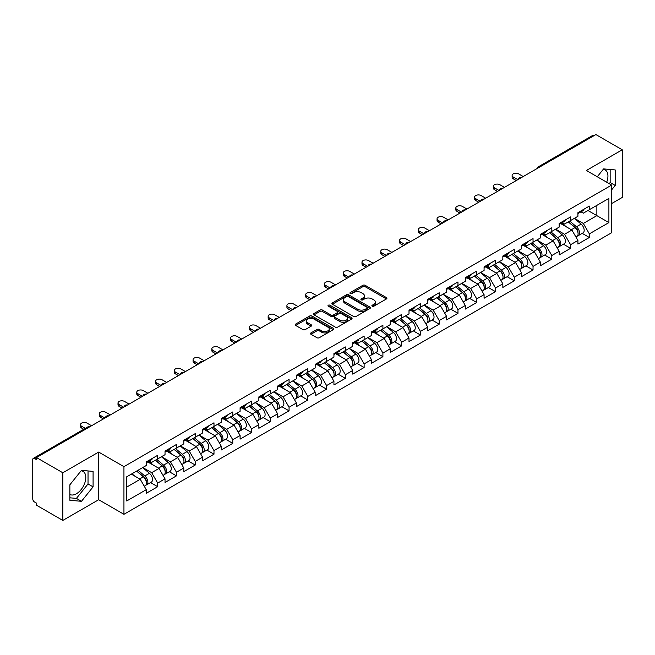 <?xml version="1.0" encoding="UTF-8"?>
<svg xmlns="http://www.w3.org/2000/svg" width="655" height="655" viewBox="0 0 655 655"><rect width="100%" height="100%" fill="white"/><g stroke="black" fill="none" stroke-linecap="round" stroke-linejoin="round"><path stroke-width="0.98" d="M372.228 306.196A1.171 0.671 0 0 0 373.882 306.196L386.425 298.95A1.67 0.966 0 0 0 386.917 298.271A1.67 0.966 0 0 0 386.425 297.591L365.171 285.318A1.67 0.966 0 0 0 362.813 285.318L350.261 292.564A1.171 0.671 0 0 0 349.917 293.039A1.171 0.671 0 0 0 350.261 293.514A1.171 0.671 0 0 0 351.915 293.514L353.536 292.58A5.346 3.087 0 0 1 361.101 292.58L362.87 293.604A5.346 3.087 0 0 1 364.434 295.782A5.346 3.087 0 0 1 362.87 297.968L361.249 298.901A1.171 0.671 0 0 0 360.905 299.376A1.171 0.671 0 0 0 361.249 299.859A1.171 0.671 0 0 0 362.895 299.859L364.524 298.917A5.346 3.087 0 0 1 372.081 298.917L373.849 299.941A5.346 3.087 0 0 1 375.413 302.119A5.346 3.087 0 0 1 373.849 304.305L372.228 305.238A1.171 0.671 0 0 0 371.884 305.721A1.171 0.671 0 0 0 372.228 306.196L372.228 305.238M69.864 494.451A13.272 7.663 120 0 0 76.422 493.747A13.272 7.663 120 0 0 85.093 482.055A13.272 7.663 120 0 0 83.054 471.42A13.272 7.663 120 0 0 81.097 470.822M603.222 169.367A13.272 7.663 -60 0 1 605.187 169.972A13.272 7.663 -60 0 1 606.677 182.196M310.969 332.904A1.67 0.966 0 0 0 310.478 333.583A1.67 0.966 0 0 0 310.969 334.271L316.93 337.71A1.67 0.966 0 0 0 319.296 337.71L333.231 329.67A1.67 0.966 0 0 0 333.714 328.982A1.67 0.966 0 0 0 333.231 328.302L311.976 316.029A1.67 0.966 0 0 0 309.61 316.029L295.675 324.078A1.67 0.966 0 0 0 295.184 324.757A1.67 0.966 0 0 0 295.675 325.437L302.88 329.596A1.67 0.966 0 0 0 305.238 329.596L311.207 326.157A1.67 0.966 0 0 0 311.698 325.469A1.67 0.966 0 0 0 311.207 324.79L307.637 322.727A4.47 2.579 0 0 1 306.327 320.909A4.47 2.579 0 0 1 309.086 318.526A4.47 2.579 0 0 1 313.95 319.083L327.942 327.164A4.47 2.579 0 0 1 329.252 328.982A4.47 2.579 0 0 1 326.493 331.365A4.47 2.579 0 0 1 321.63 330.808L319.296 329.465A1.67 0.966 0 0 0 316.93 329.465L310.969 332.904L310.969 334.271M98.676 452.073L62.823 472.771L36.483 457.558L595.903 134.578L622.25 149.79L586.397 170.488L611.664 185.078L123.942 466.663L98.676 452.073L98.676 499.724L123.942 514.306L123.942 466.663M353.659 316.504A1.67 0.966 0 0 0 356.017 316.504L369.952 308.464A1.67 0.966 0 0 0 370.443 307.784A1.67 0.966 0 0 0 369.952 307.097L348.697 294.824A1.67 0.966 0 0 0 346.339 294.824L332.404 302.872A1.67 0.966 0 0 0 331.913 303.552A1.67 0.966 0 0 0 332.404 304.239L353.659 316.504M328.794 306.45A1.171 0.671 0 0 1 329.981 306.614L351.571 319.075L337.661 327.107A1.67 0.966 0 0 1 335.294 327.107L314.04 314.834L314.04 313.475A1.67 0.966 0 0 0 313.548 314.154A1.67 0.966 0 0 0 314.04 314.834M314.04 313.475L320 310.028A1.67 0.966 0 0 1 322.366 310.028L330.988 315.006A1.67 0.966 0 0 0 333.346 315.006L337.3 312.722A1.67 0.966 0 0 0 337.792 312.042A1.67 0.966 0 0 0 337.3 311.362L328.327 306.18A1.171 0.671 0 0 1 327.983 305.705A1.171 0.671 0 0 1 328.704 305.074A1.171 0.671 0 0 1 329.981 305.222L351.588 317.7A1.67 0.966 0 0 1 352.079 318.379A1.67 0.966 0 0 1 351.588 319.067L351.588 317.7M123.942 514.306L611.664 232.721L611.664 185.078M150.552 482.579L157.691 486.698L157.691 483.087L151.673 472.664L142.774 467.531M157.691 486.698L146.261 493.297L146.261 489.686L126.71 500.969L126.71 476.799L146.261 465.517L146.261 461.898L157.691 455.299L157.691 458.918L165.027 454.676L165.027 451.066L176.457 444.467L176.457 448.077L183.793 443.844L183.793 440.234L195.223 433.635L195.223 437.245L202.559 433.004L202.559 429.393L213.989 422.794L213.989 426.405L221.333 422.172L221.333 418.561L232.762 411.962L232.762 415.573L240.098 411.332L240.098 407.721L251.528 401.122L251.528 404.741L258.864 400.5L258.864 396.889L270.294 390.29L270.294 393.901L277.63 389.668L277.63 386.057L289.06 379.458L289.06 383.069L296.404 378.827L296.404 375.217L307.834 368.618L307.834 372.228L315.17 367.995L315.17 364.385L326.599 357.786L326.599 361.396L333.935 357.155L333.935 353.544L345.365 346.945L345.365 350.556L352.701 346.323L352.701 342.712L364.131 336.113L364.131 339.724L371.475 335.491L371.475 331.872L382.905 325.281L382.905 328.892L390.241 324.651L390.241 321.04L401.671 314.441L401.671 318.052L409.007 313.819L409.007 310.208L420.436 303.609L420.436 307.22L427.772 302.978L427.772 299.368L439.202 292.769L439.202 296.379L446.546 292.146L446.546 288.536L457.976 281.937L457.976 285.547L465.312 281.306L465.312 277.695L476.742 271.096L476.742 274.715L484.078 270.474L484.078 266.863L495.508 260.264L495.508 263.875L502.843 259.642L502.843 256.031L514.273 249.432L514.273 253.043L521.617 248.802L521.617 245.191L533.039 238.592L533.039 242.203L540.383 237.97L540.383 234.359L551.813 227.76L551.813 231.371L559.149 227.129L559.149 223.519L570.579 216.92L570.579 220.53L577.915 216.297L577.915 212.687L589.344 206.088L589.344 209.698L608.896 198.416L608.896 222.585L589.344 233.868L583.335 223.453L574.427 218.311M582.205 233.36L589.344 237.478L589.344 233.868M589.344 237.478L577.915 244.078L577.915 240.467L570.579 244.708L564.561 234.285L555.661 229.144M563.439 244.2L570.579 248.319L570.579 244.708M570.579 248.319L559.149 254.918L559.149 251.307L551.813 255.54L545.795 245.126L536.895 239.984M544.673 255.032L551.813 259.151L551.813 255.54M551.813 259.151L540.383 265.75L540.383 262.139L533.039 266.38L527.029 255.958L518.121 250.816M525.908 265.865L533.039 269.991L533.039 266.38M533.039 269.991L521.617 276.59L521.617 272.979L514.273 277.212L508.264 266.79L499.356 261.656M507.134 276.705L514.273 280.823L514.273 277.212M514.273 280.823L502.843 287.422L502.843 283.811L495.508 288.044L489.49 277.63L480.59 272.488M488.368 287.537L495.508 291.663L495.508 288.044M495.508 291.663L484.078 298.262L484.078 294.644L476.742 298.885L470.724 288.462L461.824 283.328M469.602 298.377L476.742 302.495L476.742 298.885M476.742 302.495L465.312 309.094L465.312 305.484L457.976 309.717L451.958 299.302L443.05 294.16M450.837 309.209L457.976 313.327L457.976 309.717M457.976 313.327L446.546 319.927L446.546 316.316L439.202 320.557L433.192 310.134L424.284 304.993M432.063 320.041L439.202 324.168L439.202 320.557M439.202 324.168L427.772 330.767L427.772 327.156L420.436 331.389L414.418 320.975L405.519 315.833M413.297 330.881L420.436 335L420.436 331.389M420.436 335L409.007 341.599L409.007 337.988L401.671 342.229L395.653 331.807L386.753 326.665M394.531 341.714L401.671 345.84L401.671 342.229M401.671 345.84L390.241 352.439L390.241 348.82L382.905 353.061L376.887 342.639L367.979 337.505M375.765 352.554L382.905 356.672L382.905 353.061M382.905 356.672L371.475 363.271L371.475 359.66L364.131 363.893L358.121 353.479L349.213 348.337M356.991 363.386L364.131 367.504L364.131 363.893M364.131 367.504L352.701 374.103L352.701 370.493L345.365 374.734L339.347 364.311L330.447 359.169M338.226 374.226L345.365 378.344L345.365 374.734M345.365 378.344L333.935 384.944L333.935 381.333L326.599 385.566L320.582 375.151L311.682 370.01M319.46 385.058L326.599 389.176L326.599 385.566M326.599 389.176L315.17 395.776L315.17 392.165L307.834 396.406L301.816 385.983L292.908 380.842M300.694 395.89L307.834 400.017L307.834 396.406M307.834 400.017L296.404 406.616L296.404 403.005L289.06 407.238L283.05 396.815L274.142 391.682M281.928 406.73L289.06 410.849L289.06 407.238M289.06 410.849L277.63 417.448L277.63 413.837L270.294 418.07L264.276 407.656L255.376 402.514M263.154 417.562L270.294 421.689L270.294 418.07M270.294 421.689L258.864 428.28L258.864 424.669L251.528 428.91L245.51 418.488L236.611 413.354M244.389 428.403L251.528 432.521L251.528 428.91M251.528 432.521L240.098 439.12L240.098 435.509L232.762 439.742L226.745 429.328L217.845 424.186M225.623 439.235L232.762 443.353L232.762 439.742M232.762 443.353L221.333 449.952L221.333 446.342L213.989 450.583L207.979 440.16L199.071 435.018M206.857 450.067L213.989 454.193L213.989 450.583M213.989 454.193L202.559 460.792L202.559 457.182L195.223 461.415L189.205 451L180.305 445.858M188.083 460.907L195.223 465.025L195.223 461.415M195.223 465.025L183.793 471.625L183.793 468.014L176.457 472.247L170.439 461.832L161.539 456.691M169.317 471.739L176.457 475.866L176.457 472.247M176.457 475.866L165.027 482.465L165.027 478.846L157.691 483.087M149.348 461.046L151.673 462.389L157.691 458.918M151.673 472.664L159.009 468.431L147.784 461.947M165.027 478.846L159.009 468.431M168.114 450.206L170.439 451.549L176.457 448.077M170.439 461.832L177.775 457.591L166.55 451.115M183.793 468.014L177.775 457.591M186.88 439.374L189.205 440.717L195.223 437.245M189.205 451L196.549 446.759L185.316 440.275M202.559 457.182L196.549 446.759M205.654 428.542L207.979 429.885L213.989 426.405M207.979 440.16L215.315 435.927L204.09 429.443M221.333 446.342L215.315 435.927M224.419 417.702L226.745 419.044L232.762 415.573M226.745 429.328L234.081 425.087L222.856 418.602M240.098 435.509L234.081 425.087M243.185 406.87L245.51 408.212L251.528 404.741M245.51 418.488L252.846 414.255L241.621 407.77M258.864 424.669L252.846 414.255M261.951 396.029L264.276 397.372L270.294 393.901M264.276 407.656L271.62 403.415L260.387 396.938M277.63 413.837L271.62 403.415M280.725 385.197L283.05 386.54L289.06 383.069M283.05 396.815L290.386 392.582L279.161 386.098M296.404 403.005L290.386 392.582M299.491 374.357L301.816 375.7L307.834 372.228M301.816 385.983L309.152 381.75L297.927 375.266M315.17 392.165L309.152 381.75M318.256 363.525L320.582 364.868L326.599 361.396M320.582 375.151L327.918 370.91L316.692 364.426M333.935 381.333L327.918 370.91M337.022 352.693L339.347 354.036L345.365 350.556M339.347 364.311L346.691 360.078L335.458 353.594M352.701 370.493L346.691 360.078M355.796 341.853L358.121 343.195L364.131 339.724M358.121 353.479L365.457 349.238L354.232 342.761M371.475 359.66L365.457 349.238M374.562 331.021L376.887 332.363L382.905 328.892M376.887 342.639L384.223 338.406L372.998 331.921M390.241 348.82L384.223 338.406M393.327 320.18L395.653 321.523L401.671 318.052M395.653 331.807L402.989 327.565L391.764 321.089M409.007 337.988L402.989 327.565M412.093 309.348L414.418 310.691L420.436 307.22M414.418 320.975L421.763 316.733L410.529 310.249M427.772 327.156L421.763 316.733M430.867 298.516L433.192 299.859L439.202 296.379M433.192 310.134L440.528 305.901L429.295 299.417M446.546 316.316L440.528 305.901M449.633 287.676L451.958 289.019L457.976 285.547M451.958 299.302L459.294 295.061L448.069 288.577M465.312 305.484L459.294 295.061M468.399 276.844L470.724 278.187L476.742 274.715M470.724 288.462L478.06 284.229L466.835 277.745M484.078 294.644L478.06 284.229M487.164 266.004L489.49 267.346L495.508 263.875M489.49 277.63L496.834 273.389L485.601 266.912M502.843 283.811L496.834 273.389M505.938 255.172L508.264 256.514L514.273 253.043M508.264 266.79L515.6 262.557L504.366 256.072M521.617 272.979L515.6 262.557M524.704 244.34L527.029 245.682L533.039 242.203M527.029 255.958L534.365 251.725L523.14 245.24M540.383 262.139L534.365 251.725M543.47 233.499L545.795 234.842L551.813 231.371M545.795 245.126L553.131 240.884L541.906 234.4M559.149 251.307L553.131 240.884M562.236 222.667L564.561 224.01L570.579 220.53M564.561 234.285L571.905 230.052L560.672 223.568M577.915 240.467L571.905 230.052M594.101 135.618L539.597 167.082M538.828 167.533A2.554 1.474 120 0 1 539.483 167.017A2.554 1.474 60 0 0 538.205 166.894L592.701 135.429A2.554 1.474 60 0 1 593.979 135.552M581.001 211.827L583.335 213.17L589.344 209.698M583.335 223.453L596.869 215.634L596.869 205.359L608.896 198.416M587.961 210.501L608.896 222.585M611.664 203.549L622.25 197.442L622.25 149.79M62.823 472.771L62.823 520.422L36.483 505.21L36.483 503.122L34.551 502.017A2.554 1.474 -120 0 1 32.75 498.889L32.75 459.573A2.554 1.474 -120 0 1 33.282 458.41A2.554 1.474 -120 0 1 34.551 458.533L36.483 459.646L36.483 457.558M62.823 520.422L98.676 499.724M126.71 487.083L140.244 479.264L131.344 474.13M146.261 489.686L140.244 479.264M611.664 189.835L615.209 185.422L615.209 169.94L603.599 168.9L597.278 176.768M93.084 471.387L81.474 470.347L69.864 484.79L69.864 500.273L81.474 501.312L93.084 486.87L93.084 471.387M372.695 306.36L373.849 305.697A5.346 3.087 0 0 0 375.413 303.511L375.413 302.119M364.434 295.782L364.434 297.173A5.346 3.087 0 0 1 362.87 299.351L361.716 300.023M386.425 297.591L386.425 298.95L365.171 286.71A1.67 0.966 0 0 0 362.813 286.71L350.728 293.677M369.952 307.097L369.952 308.464L348.697 296.216A1.67 0.966 0 0 0 346.339 296.216L332.421 304.248L332.404 302.872M367.005 308.259A1.171 0.671 0 0 0 367.349 307.784A1.171 0.671 0 0 0 367.005 307.301L348.345 296.535A1.171 0.671 0 0 0 346.691 296.535L344.98 297.517A5.346 3.087 0 0 0 343.416 299.703A5.346 3.087 0 0 0 344.98 301.881L357.728 309.25A5.346 3.087 0 0 0 365.293 309.25L367.005 308.259L367.005 309.651A1.171 0.671 0 0 0 367.349 309.168L367.349 307.784M343.416 299.703L343.416 301.095A5.346 3.087 0 0 0 344.98 303.273L344.98 301.881M367.005 309.651L365.293 310.634A5.346 3.087 0 0 1 357.728 310.634L344.98 303.273M314.064 314.85L320 311.42L320 310.028M337.792 312.042L337.792 313.434A1.67 0.966 0 0 1 337.3 314.113L333.346 316.398A1.67 0.966 0 0 1 330.988 316.398L322.366 311.42A1.67 0.966 0 0 0 320 311.42M339.929 320.172A4.47 2.579 0 0 0 344.8 320.729A4.47 2.579 0 0 0 347.559 318.346A4.47 2.579 0 0 0 346.249 316.529L341.32 313.68A1.67 0.966 0 0 0 338.954 313.68L335 315.964A1.67 0.966 0 0 0 334.508 316.643A1.67 0.966 0 0 0 335 317.323L339.929 320.172L339.929 321.564A4.47 2.579 0 0 0 344.8 322.121A4.47 2.579 0 0 0 347.559 319.738L347.559 318.346M334.508 316.643L334.508 318.035A1.67 0.966 0 0 0 335 318.715L335 317.323M339.929 321.564L335 318.715M329.252 328.982L329.252 330.374A4.47 2.579 0 0 1 326.493 332.756A4.47 2.579 0 0 1 321.63 332.2L319.296 330.849A1.67 0.966 0 0 0 316.93 330.849L310.994 334.279M306.327 320.909L306.327 322.293A4.47 2.579 0 0 0 307.637 324.119L307.637 322.727M311.182 326.165L307.637 324.119M333.207 329.678L311.976 317.421A1.67 0.966 0 0 0 309.61 317.421L295.7 325.453L295.675 324.078M609.224 183.67L610.157 182.499L610.157 169.489M610.157 182.499L615.209 185.422M69.864 497.808L76.422 498.389L88.032 483.947L88.032 470.937M88.032 483.947L93.084 486.87M76.422 498.389L81.474 501.312M576.482 228.669L575.647 228.186M577.563 235.825A5.617 3.242 -120 0 0 578.381 235.571A5.617 3.242 -120 0 0 579.388 231.649A5.617 3.242 -120 0 0 576.466 226.761L569.694 221.046M578.381 235.571L583.007 232.902A5.617 3.242 -120 0 0 584.023 228.972A5.617 3.242 -120 0 0 581.091 224.084L574.32 218.369M568.384 221.799L576.113 228.317A3.406 1.965 60 0 1 577.947 232.509M575.909 236.995L576.932 236.406A5.617 3.242 -120 0 0 577.947 232.484A5.617 3.242 -120 0 0 575.016 227.588L568.245 221.881M566.297 226.81L561.728 222.962M523.239 176.531L518.67 173.894A3.832 2.211 0 0 0 514.494 173.411A3.832 2.211 0 0 0 512.128 175.458A3.832 2.211 0 0 0 513.25 177.022L513.25 178.823A3.832 2.211 180 0 1 512.128 177.259L512.128 175.458M516.263 180.559L513.25 178.823M579.421 211.819A5.617 3.242 60 0 1 578.381 213.342A5.617 3.242 60 0 1 577.915 213.538M584.055 209.141A5.617 3.242 60 0 1 583.007 210.673L578.381 213.342M517.827 179.658L513.25 177.022M557.716 239.501L556.873 239.018M558.797 246.665A5.617 3.242 -120 0 0 559.607 246.411A5.617 3.242 -120 0 0 560.623 242.481A5.617 3.242 -120 0 0 557.7 237.593L550.929 231.878M559.607 246.411L564.242 243.734A5.617 3.242 -120 0 0 565.249 239.812A5.617 3.242 -120 0 0 562.326 234.916L555.555 229.209M549.619 232.631L557.348 239.149A3.406 1.965 60 0 1 559.182 243.341M557.143 247.836L558.166 247.238A5.617 3.242 -120 0 0 559.173 243.316A5.617 3.242 -120 0 0 556.251 238.428L549.48 232.713M547.531 237.65L542.962 233.794M538.95 250.341L538.107 249.85M540.023 257.497A5.617 3.242 -120 0 0 540.842 257.243A5.617 3.242 -120 0 0 541.849 253.321A5.617 3.242 -120 0 0 538.926 248.433L532.155 242.718M540.842 257.243L545.476 254.566A5.617 3.242 -120 0 0 546.483 250.644A5.617 3.242 -120 0 0 543.56 245.756L536.789 240.041M530.853 243.472L538.574 249.989A3.406 1.965 60 0 1 540.416 254.181M538.377 258.668L539.401 258.078A5.617 3.242 -120 0 0 540.408 254.156A5.617 3.242 -120 0 0 537.485 249.26L530.714 243.554M528.765 248.482L524.188 244.626M520.185 261.173L519.341 260.69M521.257 268.329A5.617 3.242 -120 0 0 522.076 268.075A5.617 3.242 -120 0 0 523.083 264.153A5.617 3.242 -120 0 0 520.16 259.265L513.389 253.55M522.076 268.075L526.71 265.406A5.617 3.242 -120 0 0 527.717 261.484A5.617 3.242 -120 0 0 524.794 256.588L518.023 250.881M512.087 254.304L519.808 260.821A3.406 1.965 60 0 1 521.642 265.013M519.611 269.5L520.635 268.91A5.617 3.242 -120 0 0 521.642 264.988A5.617 3.242 -120 0 0 518.719 260.101L511.948 254.386M509.991 259.323L505.423 255.466M501.411 272.013L500.576 271.522M502.491 279.169A5.617 3.242 -120 0 0 503.31 278.915A5.617 3.242 -120 0 0 504.317 274.994A5.617 3.242 -120 0 0 501.394 270.097L494.623 264.391M503.31 278.915L507.936 276.238A5.617 3.242 -120 0 0 508.951 272.316A5.617 3.242 -120 0 0 506.02 267.428L499.257 261.713M493.313 265.144L501.042 271.653A3.406 1.965 60 0 1 502.876 275.853M500.838 280.34L501.861 279.75A5.617 3.242 -120 0 0 502.876 275.829A5.617 3.242 -120 0 0 499.945 270.933L493.174 265.218M491.225 270.155L486.657 266.298M482.645 282.845L481.802 282.362M483.726 290.001A5.617 3.242 -120 0 0 484.536 289.747A5.617 3.242 -120 0 0 485.551 285.826A5.617 3.242 -120 0 0 482.629 280.938L475.858 275.223M484.536 289.747L489.17 287.078A5.617 3.242 -120 0 0 490.177 283.156A5.617 3.242 -120 0 0 487.255 278.26L480.483 272.546M474.548 275.976L482.276 282.493A3.406 1.965 60 0 1 484.11 286.685M482.072 291.172L483.095 290.583A5.617 3.242 -120 0 0 484.102 286.661A5.617 3.242 -120 0 0 481.179 281.773L474.408 276.058M472.46 280.995L467.891 277.139M504.473 187.371L499.896 184.726A3.832 2.211 0 0 0 495.729 184.251A3.832 2.211 0 0 0 493.362 186.29A3.832 2.211 0 0 0 494.484 187.854L494.484 189.663A3.832 2.211 180 0 1 493.362 188.1L493.362 186.29M497.489 191.399L494.484 189.663M560.655 222.651A5.617 3.242 60 0 1 559.607 224.182A5.617 3.242 60 0 1 559.149 224.37M565.29 219.974A5.617 3.242 60 0 1 564.242 221.505L559.607 224.182M499.053 190.49L494.484 187.854M485.699 198.203L481.13 195.567A3.832 2.211 0 0 0 476.963 195.084A3.832 2.211 0 0 0 474.597 197.13A3.832 2.211 0 0 0 475.718 198.686L475.718 200.495A3.832 2.211 180 0 1 474.597 198.932L474.597 197.13M478.723 202.231L475.718 200.495M541.89 233.483A5.617 3.242 60 0 1 540.842 235.014A5.617 3.242 60 0 1 540.383 235.21M546.524 230.814A5.617 3.242 60 0 1 545.476 232.345L540.842 235.014M480.287 201.331L475.718 198.686M466.933 209.035L462.365 206.399A3.832 2.211 0 0 0 458.189 205.924A3.832 2.211 0 0 0 455.831 207.963A3.832 2.211 0 0 0 456.953 209.526L456.953 211.328A3.832 2.211 180 0 1 455.831 209.772L455.831 207.963M459.957 213.072L456.953 211.328M523.124 244.323A5.617 3.242 60 0 1 522.076 245.854A5.617 3.242 60 0 1 521.617 246.043M527.75 241.646A5.617 3.242 60 0 1 526.71 243.177L522.076 245.854M461.521 212.163L456.953 209.526M448.167 219.875L443.599 217.239A3.832 2.211 0 0 0 439.423 216.756A3.832 2.211 0 0 0 437.057 218.795A3.832 2.211 0 0 0 438.179 220.358L438.179 222.168A3.832 2.211 180 0 1 437.057 220.604L437.057 218.795M441.192 223.904L438.179 222.168M504.35 255.155A5.617 3.242 60 0 1 503.31 256.686A5.617 3.242 60 0 1 502.843 256.875M508.984 252.486A5.617 3.242 60 0 1 507.936 254.017L503.31 256.686M442.755 223.003L438.179 220.358M429.402 230.707L424.825 228.071A3.832 2.211 0 0 0 420.657 227.588A3.832 2.211 0 0 0 418.291 229.635A3.832 2.211 0 0 0 419.413 231.199L419.413 233A3.832 2.211 180 0 1 418.291 231.436L418.291 229.635M422.418 234.736L419.413 233M485.584 265.995A5.617 3.242 60 0 1 484.536 267.527A5.617 3.242 60 0 1 484.078 267.715M490.218 263.318A5.617 3.242 60 0 1 489.17 264.849L484.536 267.527M423.982 233.835L419.413 231.199M463.879 293.677L463.036 293.194M464.952 300.841A5.617 3.242 -120 0 0 465.77 300.588A5.617 3.242 -120 0 0 466.778 296.666A5.617 3.242 -120 0 0 463.855 291.77L457.084 286.055M465.77 300.588L470.405 297.91A5.617 3.242 -120 0 0 471.412 293.989A5.617 3.242 -120 0 0 468.489 289.101L461.718 283.386M455.782 286.808L463.503 293.325A3.406 1.965 60 0 1 465.345 297.517M463.306 302.012L464.329 301.423A5.617 3.242 -120 0 0 465.337 297.493A5.617 3.242 -120 0 0 462.414 292.605L455.643 286.89M453.694 291.827L449.117 287.971M410.628 241.548L406.059 238.903A3.832 2.211 0 0 0 401.892 238.428A3.832 2.211 0 0 0 399.525 240.467A3.832 2.211 0 0 0 400.647 242.031L400.647 243.84A3.832 2.211 180 0 1 399.525 242.276L399.525 240.467M403.652 245.576L400.647 243.84M466.818 276.828A5.617 3.242 60 0 1 465.77 278.359A5.617 3.242 60 0 1 465.312 278.547M471.453 274.158A5.617 3.242 60 0 1 470.405 275.681L465.77 278.359M405.216 244.667L400.647 242.031M445.113 304.518L444.27 304.026M446.186 311.674A5.617 3.242 -120 0 0 447.005 311.42A5.617 3.242 -120 0 0 448.012 307.498A5.617 3.242 -120 0 0 445.089 302.61L438.318 296.895M447.005 311.42L451.639 308.751A5.617 3.242 -120 0 0 452.646 304.821A5.617 3.242 -120 0 0 449.723 299.933L442.952 294.218M437.016 297.648L444.737 304.166A3.406 1.965 60 0 1 446.571 308.358M444.54 312.844L445.564 312.255A5.617 3.242 -120 0 0 446.571 308.333A5.617 3.242 -120 0 0 443.648 303.437L436.877 297.73M434.92 302.659L430.351 298.811M391.862 252.38L387.293 249.743A3.832 2.211 0 0 0 383.118 249.26A3.832 2.211 0 0 0 380.76 251.307A3.832 2.211 0 0 0 381.881 252.871L381.881 254.672A3.832 2.211 180 0 1 380.76 253.108L380.76 251.307M384.886 256.408L381.881 254.672M448.053 287.668A5.617 3.242 60 0 1 447.005 289.191A5.617 3.242 60 0 1 446.546 289.387M452.679 284.99A5.617 3.242 60 0 1 451.639 286.522L447.005 289.191M386.45 255.507L381.881 252.871M426.339 315.35L425.504 314.867M427.42 322.506A5.617 3.242 -120 0 0 428.239 322.26A5.617 3.242 -120 0 0 429.246 318.33A5.617 3.242 -120 0 0 426.323 313.442L419.552 307.727M428.239 322.26L432.865 319.583A5.617 3.242 -120 0 0 433.88 315.661A5.617 3.242 -120 0 0 430.957 310.765L424.186 305.058M418.25 308.48L425.971 314.998A3.406 1.965 60 0 1 427.805 319.19M425.766 323.676L426.79 323.087A5.617 3.242 -120 0 0 427.805 319.165A5.617 3.242 -120 0 0 424.874 314.277L418.103 308.562M416.154 313.499L411.586 309.643M373.096 263.22L368.528 260.575A3.832 2.211 0 0 0 364.352 260.101A3.832 2.211 0 0 0 361.986 262.139A3.832 2.211 0 0 0 363.107 263.703L363.107 265.512A3.832 2.211 180 0 1 361.986 263.949L361.986 262.139M366.12 267.248L363.107 265.512M429.279 298.5A5.617 3.242 60 0 1 428.239 300.031A5.617 3.242 60 0 1 427.772 300.219M433.913 295.823A5.617 3.242 60 0 1 432.865 297.354L428.239 300.031M367.684 266.339L363.107 263.703M407.574 326.19L406.73 325.699M408.654 333.346A5.617 3.242 -120 0 0 409.465 333.092A5.617 3.242 -120 0 0 410.48 329.17A5.617 3.242 -120 0 0 407.557 324.274L400.786 318.567M409.465 333.092L414.099 330.415A5.617 3.242 -120 0 0 415.106 326.493A5.617 3.242 -120 0 0 412.183 321.605L405.412 315.89M399.476 319.321L407.205 325.838A3.406 1.965 60 0 1 409.039 330.03M407.001 334.517L408.024 333.927A5.617 3.242 -120 0 0 409.031 330.005A5.617 3.242 -120 0 0 406.108 325.109L399.337 319.403M397.389 324.331L392.82 320.475M354.33 274.052L349.754 271.416A3.832 2.211 0 0 0 345.586 270.933A3.832 2.211 0 0 0 343.22 272.971A3.832 2.211 0 0 0 344.342 274.535L344.342 276.344A3.832 2.211 180 0 1 343.22 274.781L343.22 272.971M347.346 278.08L344.342 276.344M410.513 309.332A5.617 3.242 60 0 1 409.465 310.863A5.617 3.242 60 0 1 409.007 311.051M415.147 306.663A5.617 3.242 60 0 1 414.099 308.194L409.465 310.863M348.91 277.18L344.342 274.535M388.808 337.022L387.965 336.539M389.889 344.178A5.617 3.242 -120 0 0 390.699 343.924A5.617 3.242 -120 0 0 391.706 340.002A5.617 3.242 -120 0 0 388.783 335.114L382.012 329.399M390.699 343.924L395.333 341.255A5.617 3.242 -120 0 0 396.34 337.333A5.617 3.242 -120 0 0 393.418 332.437L386.647 326.73M380.711 330.153L388.431 336.67A3.406 1.965 60 0 1 390.274 340.862M388.235 345.349L389.258 344.759A5.617 3.242 -120 0 0 390.265 340.837A5.617 3.242 -120 0 0 387.342 335.95L380.571 330.235M378.623 335.172L374.046 331.315M335.556 284.884L330.988 282.248A3.832 2.211 0 0 0 326.82 281.773A3.832 2.211 0 0 0 324.454 283.811A3.832 2.211 0 0 0 325.576 285.375L325.576 287.177A3.832 2.211 180 0 1 324.454 285.613L324.454 283.811M328.581 288.912L325.576 287.177M391.747 320.172A5.617 3.242 60 0 1 390.699 321.703A5.617 3.242 60 0 1 390.241 321.892M396.381 317.495A5.617 3.242 60 0 1 395.333 319.026L390.699 321.703M330.145 288.012L325.576 285.375M370.042 347.862L369.199 347.371M371.115 355.018A5.617 3.242 -120 0 0 371.934 354.764A5.617 3.242 -120 0 0 372.941 350.843A5.617 3.242 -120 0 0 370.018 345.946L363.247 340.24M371.934 354.764L376.568 352.087A5.617 3.242 -120 0 0 377.575 348.165A5.617 3.242 -120 0 0 374.652 343.277L367.881 337.562M361.945 340.993L369.666 347.502A3.406 1.965 60 0 1 371.508 351.694M369.469 356.189L370.493 355.599A5.617 3.242 -120 0 0 371.5 351.669A5.617 3.242 -120 0 0 368.577 346.782L361.806 341.067M359.849 346.004L355.28 342.147M316.791 295.724L312.222 293.08A3.832 2.211 0 0 0 308.046 292.605A3.832 2.211 0 0 0 305.688 294.644A3.832 2.211 0 0 0 306.81 296.207L306.81 298.017A3.832 2.211 180 0 1 305.688 296.453L305.688 294.644M309.815 299.753L306.81 298.017M372.982 331.004A5.617 3.242 60 0 1 371.934 332.535A5.617 3.242 60 0 1 371.475 332.724M377.607 328.335A5.617 3.242 60 0 1 376.568 329.858L371.934 332.535M311.379 298.852L306.81 296.207M351.276 358.694L350.433 358.211M352.349 365.85A5.617 3.242 -120 0 0 353.168 365.596A5.617 3.242 -120 0 0 354.175 361.675A5.617 3.242 -120 0 0 351.252 356.787L344.481 351.072M353.168 365.596L357.794 362.927A5.617 3.242 -120 0 0 358.809 358.997A5.617 3.242 -120 0 0 355.886 354.109L349.115 348.394M343.179 351.825L350.9 358.342A3.406 1.965 60 0 1 352.734 362.534M350.695 367.021L351.719 366.432A5.617 3.242 -120 0 0 352.734 362.51A5.617 3.242 -120 0 0 349.803 357.614L343.04 351.907M341.083 356.836L336.514 352.988M298.025 306.556L293.456 303.92A3.832 2.211 0 0 0 289.281 303.437A3.832 2.211 0 0 0 286.915 305.484A3.832 2.211 0 0 0 288.036 307.048L288.036 308.849A3.832 2.211 180 0 1 286.915 307.285L286.915 305.484M291.049 310.585L288.036 308.849M354.208 341.844A5.617 3.242 60 0 1 353.168 343.367A5.617 3.242 60 0 1 352.701 343.564M358.842 339.167A5.617 3.242 60 0 1 357.794 340.698L353.168 343.367M292.613 309.684L288.036 307.048M332.503 369.526L331.659 369.043M333.583 376.69A5.617 3.242 -120 0 0 334.394 376.437A5.617 3.242 -120 0 0 335.409 372.507A5.617 3.242 -120 0 0 332.486 367.619L325.715 361.904M334.394 376.437L339.028 373.759A5.617 3.242 -120 0 0 340.035 369.838A5.617 3.242 -120 0 0 337.112 364.941L330.341 359.235M324.405 362.657L332.134 369.174A3.406 1.965 60 0 1 333.968 373.366M331.929 377.861L332.953 377.264A5.617 3.242 -120 0 0 333.96 373.342A5.617 3.242 -120 0 0 331.037 368.454L324.266 362.739M322.317 367.676L317.749 363.82M279.259 317.397L274.682 314.752A3.832 2.211 0 0 0 270.515 314.277A3.832 2.211 0 0 0 268.149 316.316A3.832 2.211 0 0 0 269.27 317.88L269.27 319.689A3.832 2.211 180 0 1 268.149 318.125L268.149 316.316M272.275 321.425L269.27 319.689M335.442 352.677A5.617 3.242 60 0 1 334.394 354.208A5.617 3.242 60 0 1 333.935 354.396M340.076 349.999A5.617 3.242 60 0 1 339.028 351.53L334.394 354.208M273.847 320.516L269.27 317.88M313.737 380.367L312.894 379.875M314.818 387.523A5.617 3.242 -120 0 0 315.628 387.269A5.617 3.242 -120 0 0 316.635 383.347A5.617 3.242 -120 0 0 313.712 378.459L306.941 372.744M315.628 387.269L320.262 384.591A5.617 3.242 -120 0 0 321.269 380.67A5.617 3.242 -120 0 0 318.346 375.782L311.575 370.067M305.639 373.497L313.36 380.015A3.406 1.965 60 0 1 315.202 384.207M313.164 388.693L314.187 388.104A5.617 3.242 -120 0 0 315.194 384.182A5.617 3.242 -120 0 0 312.271 379.286L305.5 373.579M303.552 378.508L298.975 374.652M260.485 328.229L255.917 325.592A3.832 2.211 0 0 0 251.749 325.109A3.832 2.211 0 0 0 249.383 327.156A3.832 2.211 0 0 0 250.505 328.712L250.505 330.521A3.832 2.211 180 0 1 249.383 328.957L249.383 327.156M253.51 332.257L250.505 330.521M316.676 363.509A5.617 3.242 60 0 1 315.628 365.04A5.617 3.242 60 0 1 315.17 365.236M321.31 360.839A5.617 3.242 60 0 1 320.262 362.371L315.628 365.04M255.073 331.356L250.505 328.712M294.971 391.199L294.128 390.716M296.044 398.355A5.617 3.242 -120 0 0 296.862 398.101A5.617 3.242 -120 0 0 297.869 394.179A5.617 3.242 -120 0 0 294.947 389.291L288.175 383.576M296.862 398.101L301.497 395.432A5.617 3.242 -120 0 0 302.504 391.51A5.617 3.242 -120 0 0 299.581 386.614L292.81 380.907M286.874 384.329L294.594 390.847A3.406 1.965 60 0 1 296.437 395.039M294.398 399.525L295.421 398.936A5.617 3.242 -120 0 0 296.428 395.014A5.617 3.242 -120 0 0 293.505 390.126L286.734 384.411M284.778 389.348L280.209 385.492M241.72 339.061L237.151 336.424A3.832 2.211 0 0 0 232.975 335.95A3.832 2.211 0 0 0 230.617 337.988A3.832 2.211 0 0 0 231.739 339.552L231.739 341.353A3.832 2.211 180 0 1 230.617 339.798L230.617 337.988M234.744 343.097L231.739 341.353M297.91 374.349A5.617 3.242 60 0 1 296.862 375.88A5.617 3.242 60 0 1 296.404 376.068M302.536 371.672A5.617 3.242 60 0 1 301.497 373.203L296.862 375.88M236.308 342.188L231.739 339.552M276.205 402.039L275.362 401.548M277.278 409.195A5.617 3.242 -120 0 0 278.097 408.941A5.617 3.242 -120 0 0 279.104 405.019A5.617 3.242 -120 0 0 276.181 400.123L269.41 394.416M278.097 408.941L282.723 406.264A5.617 3.242 -120 0 0 283.738 402.342A5.617 3.242 -120 0 0 280.815 397.454L274.044 391.739M268.108 395.17L275.829 401.679A3.406 1.965 60 0 1 277.663 405.879M275.632 410.366L276.647 409.776A5.617 3.242 -120 0 0 277.663 405.854A5.617 3.242 -120 0 0 274.74 400.958L267.969 395.243M266.012 400.18L261.443 396.324M222.954 349.901L218.385 347.265A3.832 2.211 0 0 0 214.21 346.782A3.832 2.211 0 0 0 211.843 348.82A3.832 2.211 0 0 0 212.965 350.384L212.965 352.194A3.832 2.211 180 0 1 211.843 350.63L211.843 348.82M215.978 353.929L212.965 352.194M279.136 385.181A5.617 3.242 60 0 1 278.097 386.712A5.617 3.242 60 0 1 277.63 386.9M283.771 382.512A5.617 3.242 60 0 1 282.723 384.043L278.097 386.712M217.542 353.029L212.965 350.384M257.431 412.871L256.588 412.388M258.512 420.027A5.617 3.242 -120 0 0 259.323 419.773A5.617 3.242 -120 0 0 260.338 415.851A5.617 3.242 -120 0 0 257.415 410.963L250.644 405.248M259.323 419.773L263.957 417.104A5.617 3.242 -120 0 0 264.964 413.182A5.617 3.242 -120 0 0 262.041 408.286L255.27 402.571M249.334 406.002L257.063 412.519A3.406 1.965 60 0 1 258.897 416.711M256.858 421.198L257.882 420.608A5.617 3.242 -120 0 0 258.889 416.686A5.617 3.242 -120 0 0 255.966 411.798L249.195 406.084M247.246 411.021L242.677 407.164M204.188 360.733L199.611 358.097A3.832 2.211 0 0 0 195.444 357.614A3.832 2.211 0 0 0 193.078 359.66A3.832 2.211 0 0 0 194.199 361.224L194.199 363.026A3.832 2.211 180 0 1 193.078 361.462L193.078 359.66M197.212 364.761L194.199 363.026M260.371 396.021A5.617 3.242 60 0 1 259.323 397.552A5.617 3.242 60 0 1 258.864 397.741M265.005 393.344A5.617 3.242 60 0 1 263.957 394.875L259.323 397.552M198.776 363.861L194.199 361.224M238.666 423.703L237.822 423.22M239.746 430.867A5.617 3.242 -120 0 0 240.557 430.613A5.617 3.242 -120 0 0 241.564 426.692A5.617 3.242 -120 0 0 238.641 421.795L231.87 416.081M240.557 430.613L245.191 427.936A5.617 3.242 -120 0 0 246.198 424.014A5.617 3.242 -120 0 0 243.275 419.126L236.504 413.411M230.568 416.834L238.289 423.351A3.406 1.965 60 0 1 240.131 427.543M238.093 432.038L239.116 431.449A5.617 3.242 -120 0 0 240.123 427.518A5.617 3.242 -120 0 0 237.2 422.631L230.429 416.916M228.48 421.853L223.912 417.996M185.422 371.573L180.845 368.929A3.832 2.211 0 0 0 176.678 368.454A3.832 2.211 0 0 0 174.312 370.493A3.832 2.211 0 0 0 175.434 372.056L175.434 373.866A3.832 2.211 180 0 1 174.312 372.302L174.312 370.493M178.438 375.602L175.434 373.866M241.605 406.853A5.617 3.242 60 0 1 240.557 408.384A5.617 3.242 60 0 1 240.098 408.573M246.239 404.184A5.617 3.242 60 0 1 245.191 405.707L240.557 408.384M180.002 374.693L175.434 372.056M219.9 434.543L219.057 434.052M220.972 441.699A5.617 3.242 -120 0 0 221.791 441.445A5.617 3.242 -120 0 0 222.798 437.524A5.617 3.242 -120 0 0 219.875 432.636L213.104 426.921M221.791 441.445L226.425 438.776A5.617 3.242 -120 0 0 227.432 434.846A5.617 3.242 -120 0 0 224.509 429.958L217.738 424.243M211.802 427.674L219.523 434.191A3.406 1.965 60 0 1 221.365 438.383M219.327 442.87L220.35 442.281A5.617 3.242 -120 0 0 221.357 438.359A5.617 3.242 -120 0 0 218.434 433.463L211.663 427.756M209.706 432.685L205.138 428.837M166.648 382.405L162.08 379.769A3.832 2.211 0 0 0 157.904 379.286A3.832 2.211 0 0 0 155.546 381.333A3.832 2.211 0 0 0 156.668 382.897L156.668 384.698A3.832 2.211 180 0 1 155.546 383.134L155.546 381.333M159.673 386.434L156.668 384.698M222.839 417.694A5.617 3.242 60 0 1 221.791 419.216A5.617 3.242 60 0 1 221.333 419.413M227.465 415.016A5.617 3.242 60 0 1 226.425 416.547L221.791 419.216M161.236 385.533L156.668 382.897M201.134 445.375L200.291 444.892M202.207 452.531A5.617 3.242 -120 0 0 203.025 452.286A5.617 3.242 -120 0 0 204.032 448.356A5.617 3.242 -120 0 0 201.11 443.468L194.339 437.753M203.025 452.286L207.651 449.608A5.617 3.242 -120 0 0 208.667 445.687A5.617 3.242 -120 0 0 205.744 440.79L198.973 435.084M193.037 438.506L200.757 445.023A3.406 1.965 60 0 1 202.591 449.215M200.561 453.702L201.576 453.113A5.617 3.242 -120 0 0 202.591 449.191A5.617 3.242 -120 0 0 199.669 444.303L192.897 438.588M190.941 443.525L186.372 439.669M147.883 393.246L143.314 390.601A3.832 2.211 0 0 0 139.138 390.126A3.832 2.211 0 0 0 136.78 392.165A3.832 2.211 0 0 0 137.894 393.729L137.894 395.538A3.832 2.211 180 0 1 136.78 393.974L136.78 392.165M140.907 397.274L137.894 395.538M204.065 428.526A5.617 3.242 60 0 1 203.025 430.057A5.617 3.242 60 0 1 202.559 430.245M208.699 425.848A5.617 3.242 60 0 1 207.651 427.379L203.025 430.057M142.471 396.365L137.894 393.729M182.36 456.216L181.517 455.724M183.441 463.372A5.617 3.242 -120 0 0 184.26 463.118A5.617 3.242 -120 0 0 185.267 459.196A5.617 3.242 -120 0 0 182.344 454.3L175.573 448.593M184.26 463.118L188.886 460.44A5.617 3.242 -120 0 0 189.893 456.519A5.617 3.242 -120 0 0 186.97 451.631L180.199 445.916M174.263 449.346L181.992 455.864A3.406 1.965 60 0 1 183.826 460.056M181.787 464.542L182.81 463.953A5.617 3.242 -120 0 0 183.818 460.031A5.617 3.242 -120 0 0 180.895 455.135L174.124 449.42M172.175 454.357L167.606 450.501M129.117 404.078L124.54 401.441A3.832 2.211 0 0 0 120.373 400.958A3.832 2.211 0 0 0 118.006 402.997A3.832 2.211 0 0 0 119.128 404.561L119.128 406.37A3.832 2.211 180 0 1 118.006 404.806L118.006 402.997M122.141 408.106L119.128 406.37M185.299 439.358A5.617 3.242 60 0 1 184.26 440.889A5.617 3.242 60 0 1 183.793 441.077M189.934 436.688A5.617 3.242 60 0 1 188.886 438.22L184.26 440.889M123.705 407.205L119.128 404.561M163.594 467.048L162.751 466.565M164.675 474.204A5.617 3.242 -120 0 0 165.486 473.95A5.617 3.242 -120 0 0 166.493 470.028A5.617 3.242 -120 0 0 163.57 465.14L156.799 459.425M165.486 473.95L170.12 471.281A5.617 3.242 -120 0 0 171.127 467.359A5.617 3.242 -120 0 0 168.204 462.463L161.433 456.748M155.497 460.178L163.218 466.696A3.406 1.965 60 0 1 165.06 470.888M163.021 475.374L164.045 474.785A5.617 3.242 -120 0 0 165.052 470.863A5.617 3.242 -120 0 0 162.129 465.975L155.358 460.26M153.409 465.197L148.841 461.341M110.351 414.91L105.774 412.273A3.832 2.211 0 0 0 101.607 411.79A3.832 2.211 0 0 0 99.241 413.837A3.832 2.211 0 0 0 100.362 415.401L100.362 417.202A3.832 2.211 180 0 1 99.241 415.638L99.241 413.837M103.367 418.938L100.362 417.202M166.534 450.198A5.617 3.242 60 0 1 165.486 451.729A5.617 3.242 60 0 1 165.027 451.917M171.168 447.521A5.617 3.242 60 0 1 170.12 449.052L165.486 451.729M104.931 418.037L100.362 415.401M144.829 477.888L143.985 477.397M145.901 485.044A5.617 3.242 -120 0 0 146.72 484.79A5.617 3.242 -120 0 0 147.727 480.868A5.617 3.242 -120 0 0 144.804 475.972L138.033 470.265M146.72 484.79L151.354 482.113A5.617 3.242 -120 0 0 152.361 478.191A5.617 3.242 -120 0 0 149.438 473.303L142.667 467.588M136.731 471.01L144.452 477.528A3.406 1.965 60 0 1 146.294 481.72M144.256 486.215L145.279 485.625A5.617 3.242 -120 0 0 146.286 481.695A5.617 3.242 -120 0 0 143.363 476.807L136.592 471.092M134.635 476.029L131.958 473.77M91.577 425.75L87.009 423.105A3.832 2.211 0 0 0 82.833 422.631A3.832 2.211 0 0 0 80.475 424.669A3.832 2.211 0 0 0 81.597 426.233L81.597 428.042A3.832 2.211 180 0 1 80.475 426.479L80.475 424.669M83.734 429.279L81.597 428.042M147.768 461.03A5.617 3.242 60 0 1 146.72 462.561A5.617 3.242 60 0 1 146.261 462.749M152.394 458.361A5.617 3.242 60 0 1 151.354 459.884L146.72 462.561M85.297 428.37L81.597 426.233M89.17 427.134L34.551 458.533M89.702 426.831A2.554 1.474 -60 0 0 89.055 427.068A2.554 1.474 -120 0 0 87.778 426.945L33.282 458.41M520.062 178.365A2.554 1.474 120 0 1 520.709 177.849A2.554 1.474 -60 0 1 521.355 177.62M501.296 189.197A2.554 1.474 120 0 1 501.943 188.689A2.554 1.474 -60 0 1 502.59 188.452M482.53 200.037A2.554 1.474 120 0 1 483.177 199.521A2.554 1.474 -60 0 1 483.824 199.292M463.765 210.869A2.554 1.474 120 0 1 464.411 210.361A2.554 1.474 -60 0 1 465.058 210.124M444.991 221.709A2.554 1.474 120 0 1 445.637 221.194A2.554 1.474 -60 0 1 446.292 220.956M426.225 232.541A2.554 1.474 120 0 1 426.872 232.026A2.554 1.474 -60 0 1 427.518 231.796M407.459 243.382A2.554 1.474 120 0 1 408.106 242.866A2.554 1.474 -60 0 1 408.753 242.628M388.693 254.214A2.554 1.474 120 0 1 389.34 253.698A2.554 1.474 -60 0 1 389.987 253.469M369.919 265.046A2.554 1.474 120 0 1 370.566 264.538A2.554 1.474 -60 0 1 371.221 264.301M351.154 275.886A2.554 1.474 120 0 1 351.8 275.37A2.554 1.474 -60 0 1 352.447 275.133M332.388 286.718A2.554 1.474 120 0 1 333.035 286.21A2.554 1.474 -60 0 1 333.682 285.973M313.622 297.558A2.554 1.474 120 0 1 314.269 297.043A2.554 1.474 -60 0 1 314.916 296.805M294.848 308.39A2.554 1.474 120 0 1 295.495 307.875A2.554 1.474 -60 0 1 296.15 307.645M276.082 319.222A2.554 1.474 120 0 1 276.729 318.715A2.554 1.474 -60 0 1 277.376 318.477M257.317 330.063A2.554 1.474 120 0 1 257.964 329.547A2.554 1.474 -60 0 1 258.61 329.318M238.551 340.895A2.554 1.474 120 0 1 239.198 340.387A2.554 1.474 -60 0 1 239.845 340.15M219.777 351.735A2.554 1.474 120 0 1 220.424 351.219A2.554 1.474 -60 0 1 221.079 350.982M201.011 362.567A2.554 1.474 120 0 1 201.658 362.051A2.554 1.474 -60 0 1 202.305 361.822M182.246 373.407A2.554 1.474 120 0 1 182.892 372.892A2.554 1.474 -60 0 1 183.539 372.654M163.48 384.239A2.554 1.474 120 0 1 164.127 383.724A2.554 1.474 -60 0 1 164.773 383.494M144.706 395.071A2.554 1.474 120 0 1 145.353 394.564A2.554 1.474 -60 0 1 146.008 394.326M125.94 405.912A2.554 1.474 120 0 1 126.587 405.396A2.554 1.474 -60 0 1 127.234 405.158M107.174 416.744A2.554 1.474 120 0 1 107.821 416.236A2.554 1.474 -60 0 1 108.468 415.999M373.849 305.697L373.849 304.305M361.249 299.859L361.249 298.901M362.87 299.351L362.87 297.968M350.261 293.514L350.261 292.564M362.813 286.71L362.813 285.318M365.171 286.71L365.171 285.318M346.339 296.216L346.339 294.824M348.697 296.216L348.697 294.824M357.728 310.634L357.728 309.25M365.293 310.634L365.293 309.25M322.366 311.42L322.366 310.028M330.988 316.398L330.988 315.006M333.346 316.398L333.346 315.006M337.3 314.113L337.3 312.722M329.981 306.614L329.981 305.222M316.93 330.849L316.93 329.465M319.296 330.849L319.296 329.465M321.63 332.2L321.63 330.808M311.207 326.157L311.207 324.79M309.61 317.421L309.61 316.029M311.976 317.421L311.976 316.029M333.231 329.67L333.231 328.302M576.466 226.761L581.091 224.084M571.332 229.725L575.016 227.588M557.7 237.593L562.326 234.916M552.566 240.557L556.251 238.428M538.926 248.433L543.56 245.756M533.792 251.389L537.485 249.26M520.16 259.265L524.794 256.588M515.026 262.229L518.719 260.101M501.394 270.097L506.02 267.428M496.261 273.061L499.945 270.933M482.629 280.938L487.255 278.26M477.495 283.902L481.179 281.773M463.855 291.77L468.489 289.101M458.729 294.734L462.414 292.605M445.089 302.61L449.723 299.933M439.955 305.566L443.648 303.437M426.323 313.442L430.957 310.765M421.19 316.406L424.874 314.277M407.557 324.274L412.183 321.605M402.424 327.238L406.108 325.109M388.783 335.114L393.418 332.437M383.658 338.078L387.342 335.95M370.018 345.946L374.652 343.277M364.884 348.91L368.577 346.782M351.252 356.787L355.886 354.109M346.118 359.751L349.803 357.614M332.486 367.619L337.112 364.941M327.353 370.583L331.037 368.454M313.712 378.459L318.346 375.782M308.587 381.415L312.271 379.286M294.947 389.291L299.581 386.614M289.813 392.255L293.505 390.126M276.181 400.123L280.815 397.454M271.047 403.087L274.74 400.958M257.415 410.963L262.041 408.286M252.281 413.927L255.966 411.798M238.641 421.795L243.275 419.126M233.516 424.759L237.2 422.631M219.875 432.636L224.509 429.958M214.742 435.591L218.434 433.463M201.11 443.468L205.744 440.79M195.976 446.432L199.669 444.303M182.344 454.3L186.97 451.631M177.21 457.264L180.895 455.135M163.57 465.14L168.204 462.463M158.445 468.104L162.129 465.975M144.804 475.972L149.438 473.303M139.671 478.936L143.363 476.807M538.205 166.894A2.554 2.554 0 0 0 536.977 168.597M521.527 177.521A2.554 2.554 0 0 0 518.211 179.437M502.762 188.353A2.554 2.554 0 0 0 499.438 190.269M483.996 199.185A2.554 2.554 0 0 0 480.672 201.11M465.23 210.026A2.554 2.554 0 0 0 461.906 211.942M446.456 220.858A2.554 2.554 0 0 0 443.14 222.782M427.69 231.698A2.554 2.554 0 0 0 424.366 233.614M408.925 242.53A2.554 2.554 0 0 0 405.601 244.446M390.159 253.37A2.554 2.554 0 0 0 386.835 255.286M371.385 264.202A2.554 2.554 0 0 0 368.069 266.118M352.619 275.034A2.554 2.554 0 0 0 349.303 276.959M333.853 285.875A2.554 2.554 0 0 0 330.529 287.791M315.088 296.707A2.554 2.554 0 0 0 311.764 298.623M296.314 307.547A2.554 2.554 0 0 0 292.998 309.463M277.548 318.379A2.554 2.554 0 0 0 274.232 320.295M258.782 329.211A2.554 2.554 0 0 0 255.458 331.135M240.017 340.051A2.554 2.554 0 0 0 236.692 341.967M221.243 350.883A2.554 2.554 0 0 0 217.927 352.799M202.477 361.724A2.554 2.554 0 0 0 199.161 363.64M183.711 372.556A2.554 2.554 0 0 0 180.387 374.472M164.945 383.396A2.554 2.554 0 0 0 161.621 385.312M146.171 394.228A2.554 2.554 0 0 0 142.855 396.144M127.406 405.06A2.554 2.554 0 0 0 124.09 406.984M108.64 415.9A2.554 2.554 0 0 0 105.316 417.816M89.874 426.733A2.554 2.554 0 0 0 87.778 426.945"/></g></svg>
